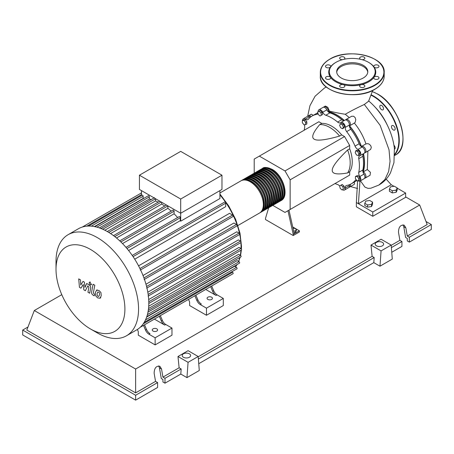 <?xml version="1.0" encoding="UTF-8"?>
<svg xmlns="http://www.w3.org/2000/svg" width="454" height="454" viewBox="0 0 454 454"><rect width="100%" height="100%" fill="white"/><g stroke="black" fill="none" stroke-linecap="round" stroke-linejoin="round"><path stroke-width="0.68" d="M362.956 171.918A38.868 22.439 -120 0 0 364.335 162.799A38.868 22.439 -120 0 0 363.348 153.798M361.316 146.597A38.868 22.439 -120 0 0 349.37 125.911M344.155 120.554A38.868 22.439 -120 0 0 328.27 111.832M293.057 228.441L294.425 228.226L296.32 229.321L295.628 230.819L293.659 231.126M295.628 230.819L295.628 232.193L296.32 230.7L296.32 229.321M295.628 232.193L293.954 232.454M287.955 210.724L293.216 234.36L299.379 230.802L292.734 226.966M293.216 234.36L293.216 235.547L299.379 231.988L299.379 230.802M293.216 235.547L265.499 219.543L265.499 218.357L268.677 207.75M294.243 233.765L288.982 210.128M272.792 205.378L285.004 212.427L290.14 209.464L290.14 179.829L285.004 170.937L344.552 136.558L349.682 145.45L349.682 148.793L347.628 149.973C337.26 160.046 332.129 166.839 332.232 170.346C332.129 173.967 337.26 174.83 347.628 172.934L349.682 171.748L349.682 175.085L344.552 178.053M290.14 179.829L349.682 145.45M290.14 209.464L349.682 175.085M285.004 170.937L259.336 156.119L254.206 159.082L254.206 173.19M259.336 156.119L318.884 121.74L321.778 123.409L319.724 124.595C312.891 132.625 311.075 137.5 314.264 139.225C317.25 141.069 325.7 140.019 339.603 136.075L341.658 134.889L344.552 136.558M321.778 123.409A29.039 16.764 60 0 1 341.658 134.889M339.603 136.075A29.039 16.764 -120 0 0 319.724 124.595M347.628 172.934A29.039 16.764 -120 0 0 347.628 149.973M349.682 148.793A29.039 16.764 60 0 1 349.682 171.748M358.887 153.702L358.393 155.535L356.566 155.041L355.221 152.72L355.715 150.887L357.548 151.381L358.887 153.702L360.079 153.015L359.585 154.848L358.393 155.535M357.548 151.381L358.739 150.694L356.906 150.2L355.715 150.887M358.739 150.694L360.079 153.015M342.464 124.946L343.411 127.387L342.464 128.737L340.568 127.642L339.62 125.202L340.568 123.851L342.464 124.946L343.655 124.26L344.603 126.7L343.411 127.387M344.603 126.7L343.655 128.051L342.464 128.737M343.655 124.26L341.754 123.165L340.568 123.851M319.049 111.207L320.876 112.83L321.37 115.231L320.03 116.003L318.197 114.38L317.704 111.979L320.235 110.521L322.068 112.144L320.876 112.83M322.068 112.144L322.561 114.544L321.37 115.231M322.561 114.544L321.216 115.316M302.353 120.537L303.998 120.389L305.638 122.432L305.638 124.623L303.998 124.771L302.353 122.728L302.353 120.537L303.544 119.845L305.19 119.703L303.998 120.389M305.19 119.703L306.83 121.746L305.638 122.432M306.83 121.746L306.83 123.936L305.638 124.623M342.004 189.959L340.171 188.336L339.683 185.936L341.022 185.164L342.855 186.787L343.349 189.187L342.004 189.959M342.855 186.787L344.047 186.1L342.214 184.477L341.022 185.164M344.047 186.1L344.535 188.501M358.7 180.63L357.054 180.777L355.414 178.734L355.414 176.544L357.054 176.396L358.7 178.439L358.7 180.63L359.886 179.943L359.886 177.752L358.7 178.439M357.054 176.396L358.246 175.709L356.606 175.857L355.414 176.544M358.246 175.709L359.886 177.752M339.706 186.055A4.358 2.514 -120 0 0 337.64 184.545A39.157 22.609 60 0 1 335.024 183.547M318.175 111.712A3.632 2.094 60 0 1 318.912 109.777A3.632 2.094 60 0 1 322.732 112.223A4.358 2.514 -120 0 0 325.796 115.248A39.157 22.609 60 0 1 337.64 122.081A4.358 2.514 -120 0 0 340.472 122.762A4.358 2.514 -120 0 0 340.699 122.597A3.632 2.094 60 0 1 340.892 122.461A3.632 2.094 60 0 1 343.82 123.579A3.632 2.094 60 0 1 345.256 127.409A4.358 2.514 -120 0 0 346.657 131.603A39.157 22.609 60 0 1 355.028 146.103A4.358 2.514 -120 0 0 357.962 149.417A3.632 2.094 60 0 1 360.561 152.578A3.632 2.094 60 0 1 360.062 155.665A3.632 2.094 60 0 1 359.852 155.762A4.358 2.514 -120 0 0 359.596 155.881A4.358 2.514 -120 0 0 358.762 158.673L362.871 156.307A4.358 2.514 60 0 1 363.399 153.736M358.762 158.673A39.157 22.609 60 0 1 358.762 172.35A4.358 2.514 -120 0 0 359.852 176.515A3.632 2.094 60 0 1 360.062 181.044A3.632 2.094 60 0 1 357.979 180.698M362.871 156.307A39.157 22.609 60 0 1 362.871 169.978L358.762 172.35M359.852 176.515L363.955 174.143A4.358 2.514 60 0 1 362.871 169.978M346.657 131.603L350.76 129.231A4.358 2.514 60 0 1 349.364 125.037L345.256 127.409M350.76 129.231A39.157 22.609 60 0 1 359.137 143.736L355.028 146.103M357.962 149.417L362.071 147.045A4.358 2.514 60 0 1 359.137 143.736M325.796 115.248L329.905 112.876A4.358 2.514 60 0 1 326.84 109.851L322.732 112.223M329.905 112.876A39.157 22.609 60 0 1 341.743 119.708L337.64 122.081M344.228 120.537A4.358 2.514 60 0 1 341.743 119.708M310.394 117.189A4.358 2.514 60 0 1 309.577 116.74L305.468 119.107A4.358 2.514 -120 0 0 307.988 119.544A4.358 2.514 -120 0 0 308.402 119.186A39.157 22.609 60 0 1 312.136 115.986A39.157 22.609 60 0 1 316.779 114.351A4.358 2.514 -120 0 0 317.295 114.17A4.358 2.514 -120 0 0 317.987 113.347M312.136 115.986L316.245 113.613A39.157 22.609 60 0 1 317.874 112.819M304.225 130.202A39.157 22.609 60 0 1 304.668 127.443A4.358 2.514 -120 0 0 304.339 124.737M356.475 180.056A4.358 2.514 -120 0 0 355.442 180.249A4.358 2.514 -120 0 0 355.028 180.607A39.157 22.609 60 0 1 351.294 183.808A39.157 22.609 60 0 1 346.657 185.442A4.358 2.514 -120 0 0 346.141 185.624A4.358 2.514 -120 0 0 345.256 188.018A3.632 2.094 60 0 1 344.518 190.016A3.632 2.094 60 0 1 342.475 189.693M356.821 180.488A39.157 22.609 60 0 1 355.403 181.435L351.294 183.808M345.256 188.018L349.364 185.646A4.358 2.514 60 0 1 349.381 184.716M302.619 120.378A3.632 2.094 60 0 1 303.374 118.749L307.477 116.377A3.632 2.094 60 0 1 309.577 116.74M318.912 109.777L323.021 107.405A3.632 2.094 60 0 1 326.84 109.851M344.807 120.225A3.632 2.094 60 0 1 344.995 120.094A3.632 2.094 60 0 1 347.923 121.207A3.632 2.094 60 0 1 349.364 125.037M362.071 147.045A3.632 2.094 60 0 1 364.664 150.206A3.632 2.094 60 0 1 364.165 153.299L360.062 155.665M363.955 174.143A3.632 2.094 60 0 1 364.165 178.672L360.062 181.044M349.364 185.646A3.632 2.094 60 0 1 348.627 187.644L344.518 190.016M303.374 118.749A3.632 2.094 60 0 1 305.468 119.107M261.969 168.735A18.586 10.731 60 0 1 262.469 168.417A18.586 10.731 60 0 1 271.759 169.336A18.586 10.731 60 0 1 283.903 185.714A18.586 10.731 60 0 1 281.054 200.606A18.586 10.731 60 0 1 280.527 200.878M237.907 225.513L259.495 213.051A18.586 10.731 -120 0 0 262.344 198.16A18.586 10.731 -120 0 0 250.199 181.782A18.586 10.731 -120 0 0 240.909 180.862L219.918 192.984M265.074 168.139A18.001 10.397 60 0 1 271.759 169.813A18.001 10.397 60 0 1 282.876 183.768A18.001 10.397 60 0 1 282.592 198.483M241.437 180.59A18.586 10.731 60 0 1 241.937 180.272A18.586 10.731 60 0 1 251.227 181.191A18.586 10.731 60 0 1 263.371 197.569A18.586 10.731 60 0 1 260.522 212.461A18.586 10.731 60 0 1 259.994 212.733M260.522 212.461L261.549 211.865A18.586 10.731 -120 0 0 264.398 196.974A18.586 10.731 -120 0 0 252.254 180.601A18.586 10.731 -120 0 0 242.964 179.676L241.937 180.272M243.492 179.404A18.586 10.731 60 0 1 243.991 179.086A18.586 10.731 60 0 1 253.281 180.005A18.586 10.731 60 0 1 265.42 196.383A18.586 10.731 60 0 1 262.577 211.275A18.586 10.731 60 0 1 262.049 211.547M262.577 211.275L263.598 210.679A18.586 10.731 -120 0 0 266.447 195.787A18.586 10.731 -120 0 0 254.308 179.415A18.586 10.731 -120 0 0 245.018 178.49L243.991 179.086M245.546 178.223A18.586 10.731 60 0 1 246.045 177.9A18.586 10.731 60 0 1 255.335 178.819A18.586 10.731 60 0 1 267.474 195.197A18.586 10.731 60 0 1 264.625 210.088A18.586 10.731 60 0 1 264.097 210.361M264.625 210.088L265.652 209.498A18.586 10.731 -120 0 0 268.501 194.601A18.586 10.731 -120 0 0 256.362 178.229A18.586 10.731 -120 0 0 247.072 177.31L246.045 177.9M247.595 177.037A18.586 10.731 60 0 1 248.094 176.714A18.586 10.731 60 0 1 257.39 177.633A18.586 10.731 60 0 1 269.528 194.011A18.586 10.731 60 0 1 266.68 208.902A18.586 10.731 60 0 1 266.152 209.175M266.68 208.902L267.707 208.312A18.586 10.731 -120 0 0 270.556 193.421A18.586 10.731 -120 0 0 258.417 177.043A18.586 10.731 -120 0 0 249.121 176.124L248.094 176.714M249.649 175.851A18.586 10.731 60 0 1 250.148 175.528A18.586 10.731 60 0 1 259.444 176.447A18.586 10.731 60 0 1 271.583 192.825A18.586 10.731 60 0 1 268.734 207.716A18.586 10.731 60 0 1 268.206 207.989M268.734 207.716L269.761 207.126A18.586 10.731 -120 0 0 272.61 192.235A18.586 10.731 -120 0 0 260.465 175.857A18.586 10.731 -120 0 0 251.176 174.938L250.148 175.528M251.703 174.665A18.586 10.731 60 0 1 252.203 174.342A18.586 10.731 60 0 1 261.493 175.267A18.586 10.731 60 0 1 273.637 191.639A18.586 10.731 60 0 1 270.788 206.53A18.586 10.731 60 0 1 270.261 206.803M270.788 206.53L271.815 205.94A18.586 10.731 -120 0 0 274.664 191.049A18.586 10.731 -120 0 0 262.52 174.671A18.586 10.731 -120 0 0 253.23 173.751L252.203 174.342M253.758 173.479A18.586 10.731 60 0 1 254.257 173.156A18.586 10.731 60 0 1 263.547 174.081A18.586 10.731 60 0 1 275.692 190.453A18.586 10.731 60 0 1 272.843 205.344A18.586 10.731 60 0 1 272.315 205.617M272.843 205.344L273.864 204.754A18.586 10.731 -120 0 0 276.713 189.863A18.586 10.731 -120 0 0 264.574 173.485A18.586 10.731 -120 0 0 255.284 172.565L254.257 173.156M255.812 172.293A18.586 10.731 60 0 1 256.311 171.975A18.586 10.731 60 0 1 265.601 172.895A18.586 10.731 60 0 1 277.74 189.267A18.586 10.731 60 0 1 274.891 204.164A18.586 10.731 60 0 1 274.364 204.431M274.891 204.164L275.918 203.568A18.586 10.731 -120 0 0 278.767 188.677A18.586 10.731 -120 0 0 266.629 172.299A18.586 10.731 -120 0 0 257.339 171.379L256.311 171.975M257.866 171.107A18.586 10.731 60 0 1 258.36 170.789A18.586 10.731 60 0 1 267.656 171.708A18.586 10.731 60 0 1 279.795 188.087A18.586 10.731 60 0 1 276.946 202.978A18.586 10.731 60 0 1 276.418 203.25M276.946 202.978L277.973 202.382A18.586 10.731 -120 0 0 280.822 187.491A18.586 10.731 -120 0 0 268.683 171.113A18.586 10.731 -120 0 0 259.387 170.193L258.36 170.789M259.915 169.921A18.586 10.731 60 0 1 260.414 169.603A18.586 10.731 60 0 1 269.71 170.522A18.586 10.731 60 0 1 281.849 186.9A18.586 10.731 60 0 1 279 201.792A18.586 10.731 60 0 1 278.472 202.064M279 201.792L280.027 201.196A18.586 10.731 -120 0 0 282.876 186.305A18.586 10.731 -120 0 0 270.737 169.932A18.586 10.731 -120 0 0 261.442 169.007L260.414 169.603M263.025 169.325A18.001 10.397 60 0 1 269.71 170.999A18.001 10.397 60 0 1 280.827 184.954A18.001 10.397 60 0 1 280.544 199.669M260.971 170.511A18.001 10.397 60 0 1 267.656 172.179A18.001 10.397 60 0 1 278.773 186.14A18.001 10.397 60 0 1 278.489 200.855M258.916 171.697A18.001 10.397 60 0 1 265.601 173.366A18.001 10.397 60 0 1 276.719 187.32A18.001 10.397 60 0 1 276.435 202.041M256.862 172.883A18.001 10.397 60 0 1 263.547 174.552A18.001 10.397 60 0 1 274.664 188.506A18.001 10.397 60 0 1 274.381 203.227M254.808 174.069A18.001 10.397 60 0 1 261.493 175.738A18.001 10.397 60 0 1 272.61 189.693A18.001 10.397 60 0 1 272.326 204.413M252.759 175.255A18.001 10.397 60 0 1 259.444 176.924A18.001 10.397 60 0 1 270.561 190.879A18.001 10.397 60 0 1 270.278 205.6M250.704 176.441A18.001 10.397 60 0 1 257.39 178.11A18.001 10.397 60 0 1 268.507 192.065A18.001 10.397 60 0 1 268.223 206.786M248.65 177.627A18.001 10.397 60 0 1 255.335 179.296A18.001 10.397 60 0 1 266.453 193.251A18.001 10.397 60 0 1 266.169 207.966M246.596 178.808A18.001 10.397 60 0 1 253.281 180.482A18.001 10.397 60 0 1 264.398 194.437A18.001 10.397 60 0 1 264.114 209.152M244.541 179.994A18.001 10.397 60 0 1 251.227 181.668A18.001 10.397 60 0 1 262.344 195.623A18.001 10.397 60 0 1 262.06 210.338M153.032 331.062A2.684 1.549 180 0 1 152.243 329.967A2.684 1.549 180 0 1 153.9 328.531A2.684 1.549 180 0 1 156.829 328.866A2.684 1.549 180 0 1 157.617 329.967A2.684 1.549 180 0 1 155.96 331.397A2.684 1.549 180 0 1 153.032 331.062M207.853 299.413A2.684 1.549 180 0 1 207.069 298.312A2.684 1.549 180 0 1 208.727 296.882A2.684 1.549 180 0 1 211.649 297.217A2.684 1.549 180 0 1 212.438 298.312A2.684 1.549 180 0 1 210.781 299.748A2.684 1.549 180 0 1 207.853 299.413M97.287 332.901L90.46 328.957A48.709 28.125 -120 0 0 124.901 309.072A48.709 28.125 -120 0 0 90.46 249.411A48.709 28.125 -120 0 0 56.012 269.301A48.709 28.125 -120 0 0 90.46 328.957L97.287 332.901A58.367 33.698 -120 0 0 126.467 335.79A58.367 33.698 -120 0 0 135.417 289.022A58.367 33.698 -120 0 0 97.287 237.59A58.367 33.698 -120 0 0 68.1 234.695A58.367 33.698 -120 0 0 56.012 261.419L56.012 269.301M126.467 335.79L136.711 329.876A58.367 33.698 -120 0 0 140.258 327.255A58.367 33.698 -120 0 0 144.236 322.295A58.367 33.698 -120 0 0 146.835 316.54A58.367 33.698 -120 0 0 148.316 310.139A58.367 33.698 -120 0 0 148.798 303.159A58.367 33.698 -120 0 0 148.316 295.622A58.367 33.698 -120 0 0 146.835 287.513A58.367 33.698 -120 0 0 144.236 278.756A58.367 33.698 -120 0 0 140.258 269.205A58.367 33.698 -120 0 0 132.664 256.05A58.367 33.698 -120 0 0 126.377 247.822A58.367 33.698 -120 0 0 120.094 241.199A58.367 33.698 -120 0 0 113.812 235.859A58.367 33.698 -120 0 0 107.524 231.676A58.367 33.698 -120 0 0 101.242 228.606A58.367 33.698 -120 0 0 94.954 226.682A58.367 33.698 -120 0 0 88.672 226.052A58.367 33.698 -120 0 0 82.39 227.023A58.367 33.698 -120 0 0 78.343 228.788L68.1 234.695M219.918 190.618L219.918 198.551L180.698 221.194A54.735 31.604 -120 0 0 180.278 220.672L128.59 250.512M133.073 256.652L225.683 203.182L225.683 206.672L134.725 259.189M138.566 265.845L229.531 213.329L232.55 215.077A0.874 0.505 60 0 1 233.118 215.843A0.874 0.505 60 0 1 232.987 216.541L140.207 270.107M143.016 275.499L233.918 223.016L236.472 224.486A0.874 0.505 60 0 1 237.039 225.258A0.874 0.505 60 0 1 236.909 225.956L144.128 279.522M145.978 284.221L236.767 231.807L239.031 233.112A0.874 0.505 60 0 1 239.599 233.878A0.874 0.505 60 0 1 239.468 234.576L146.687 288.148M147.805 292.211L238.407 239.899L240.489 241.102A0.874 0.505 60 0 1 241.057 241.868A0.874 0.505 60 0 1 240.926 242.567L148.14 296.133M148.679 299.544L239.008 247.396L240.961 248.525A0.874 0.505 -120 0 1 241.534 249.291A0.874 0.505 -120 0 1 241.397 249.989L148.793 303.454M148.708 306.217L238.605 254.314L240.489 255.398A0.874 0.505 -120 0 1 241.057 256.169A0.874 0.505 -120 0 1 240.926 256.868L148.282 310.349M147.976 312.136L237.181 260.636L239.031 261.708A0.874 0.505 -120 0 1 239.599 262.474A0.874 0.505 -120 0 1 239.468 263.172L146.79 316.676M146.659 317.062L234.593 266.294L236.472 267.378A0.874 0.505 -120 0 1 237.039 268.144A0.874 0.505 -120 0 1 236.909 268.842L144.196 322.368M180.698 199.034L139.429 175.204L139.429 189.431L180.698 213.255L221.972 189.431L221.972 175.204L180.698 199.034L180.698 221.194M139.429 175.204L180.698 151.375L221.972 175.204M141.483 195.515L141.483 190.618M143.685 198.438A54.735 31.604 -120 0 0 143.135 198.449L143.135 196.281A0.874 0.505 -120 0 0 142.755 195.402A0.874 0.505 -120 0 0 142.085 195.169L88.519 226.098M151.29 199.51A54.735 31.604 -120 0 0 149.326 199.039L149.326 196.9A0.874 0.505 -120 0 0 148.946 196.02A0.874 0.505 -120 0 0 148.271 195.787L94.71 226.716M158.157 202.149A54.735 31.604 -120 0 0 155.518 200.963L155.518 198.79A0.874 0.505 -120 0 0 155.512 198.716M164.757 206.031A54.735 31.604 -120 0 0 161.703 204.073L161.703 202.291M171.232 211.127A54.735 31.604 -120 0 0 167.895 208.341L167.895 205.94A0.874 0.505 -120 0 0 167.895 205.866M177.622 217.54A54.735 31.604 -120 0 0 174.086 213.811L174.086 211.195A0.874 0.505 -120 0 0 173.706 210.321A0.874 0.505 -120 0 0 173.036 210.083L119.737 240.858M180.278 220.672L180.278 217.727A0.874 0.505 -120 0 0 179.898 216.847A0.874 0.505 -120 0 0 179.228 216.615L125.979 247.356M174.086 213.811L122.518 243.588M167.895 208.341L116.513 238.01M161.703 204.073L110.6 233.583M155.518 200.963L104.834 230.223M149.326 199.039L99.341 227.897M143.135 198.449L94.415 226.574M145.501 330.069A5.806 3.354 -120 0 0 148.946 334.218L149.973 333.622A5.806 3.354 60 0 1 146.529 329.479L145.501 330.069L143.515 325.387M156.624 317.811A0.874 0.505 -120 0 1 156.619 317.817L144.537 324.792L146.529 329.479M162.339 320.348L161.312 320.944A5.806 3.354 -120 0 0 164.757 325.087L165.784 324.496A5.806 3.354 60 0 1 162.339 320.348L160.347 315.666L192.138 297.308A0.874 0.505 -120 0 0 192.144 297.308M165.784 324.496L171.975 328.066L155.137 337.787L148.946 334.218M164.757 325.087L154.394 319.105M196.832 300.435A5.806 3.354 -120 0 0 200.276 304.577L201.304 303.987A5.806 3.354 60 0 1 197.859 299.839L196.832 300.435L194.845 295.747M207.949 288.182A0.874 0.505 -120 0 0 207.955 288.177L195.873 295.157L197.859 299.839M161.312 320.944L159.32 316.256M143.248 323.821L232.55 272.264A0.874 0.505 -120 0 1 233.118 273.03A0.874 0.505 -120 0 1 232.987 273.728L140.808 326.948A0.874 0.505 -120 0 0 140.814 326.942M213.669 290.713L212.642 291.303A5.806 3.354 -120 0 0 216.087 295.452L217.114 294.856A5.806 3.354 60 0 1 213.669 290.713L211.683 286.026L225.507 278.047A0.874 0.505 60 0 0 225.513 278.041M217.114 294.856L223.306 298.431L206.468 308.152L200.276 304.577M216.087 295.452L205.724 289.465M212.642 291.303L210.656 286.622M171.975 328.066L171.975 335.183L155.137 344.904L138.3 335.183L138.3 331.624L137.38 329.468M223.306 298.431L223.306 305.548L206.468 315.263L189.63 305.548L189.63 301.989L188.529 299.396M232.55 272.264L231.767 271.81M225.683 203.182A0.874 0.505 -120 0 0 225.303 202.308A0.874 0.505 -120 0 0 224.634 202.075L132.233 255.42M206.468 315.263L206.468 308.152M155.137 344.904L155.137 337.787M97.814 291.967L97.094 293.483L97.162 295.475L97.899 296.252L98.773 296.4L99.5 294.873L99.426 292.892L98.671 292.109L97.729 292.007M96.668 290.134L95.363 292.484L95.624 295.753L97.599 297.875L99.92 298.233L101.225 295.872L100.964 292.614L98.978 290.486L96.481 290.231L97.179 289.828M99.92 298.233L100.799 297.739M93.064 284.232L91.612 292.036C91.35 293.216 91.895 294.294 93.246 295.27L94.233 295.838L94.517 294.311L93.359 292.926L94.795 285.231L93.064 284.232M90.164 284.806L90.908 284.879L91.214 284.198L90.164 282.382L89.421 282.309L89.115 282.99L90.164 284.806M80.954 288.171L83.247 284.476L83.848 289.845L85.363 290.719L87.849 285.838L88.882 287.155L87.951 292.217L89.676 293.216L90.63 288.035C90.885 286.849 90.34 285.77 88.984 284.806L86.691 283.483L84.966 287.433L84.37 282.144L83.02 281.367L80.778 285.016L80.494 279.908L78.712 278.875L79.439 287.303L80.954 288.171M374.715 106.758A37.603 21.713 60 0 1 387.114 124.725M389.43 189.097L390.468 186.849L394.356 186.248L397.199 187.894L396.16 190.135L392.273 190.737L389.43 189.097L389.43 191.276L392.273 192.922L392.273 190.737M396.16 190.135L396.16 192.32L397.199 190.073L397.199 187.894M396.16 192.32L392.273 192.922M364.789 203.318L365.828 201.077L369.715 200.475L372.564 202.121L371.52 204.362L367.632 204.964L364.789 203.318L364.789 205.503L367.632 207.143L367.632 204.964M371.52 204.362L371.52 206.542L372.564 204.3L372.564 202.121M371.52 206.542L367.632 207.143M345.585 119.924A3.632 2.094 60 0 1 346.022 119.498L351.697 116.252L353.587 116.264L355.102 117.529L355.771 119.578L355.232 122.234L354.37 123.057C359.472 129.288 363.331 136.228 365.952 143.89L367.854 143.634L369.028 144.077L370.634 145.484L371.315 147.363L370.634 149.411L365.192 152.703A3.632 2.094 60 0 1 364.607 152.873M346.022 119.498A3.632 2.094 60 0 1 349.654 121.593A3.632 2.094 60 0 1 349.654 125.786A3.632 2.094 60 0 1 349.54 125.843A39.157 22.609 60 0 1 361.458 146.483A3.632 2.094 60 0 1 361.566 146.415A3.632 2.094 60 0 1 365.192 148.515A3.632 2.094 60 0 1 365.192 152.703M323.606 107.235A3.632 2.094 60 0 1 324.048 106.809A3.632 2.094 60 0 1 326.914 107.859A3.632 2.094 60 0 1 328.424 111.61L329.411 111.043C333.707 112.212 338.996 113.29 345.284 114.272L349.279 117.62M328.424 111.61A39.157 22.609 60 0 1 344.336 120.475M324.048 106.809L325.359 106.054L327.816 107.32L329.411 111.043M316.767 113.33A39.157 22.609 60 0 1 317.272 113.023A39.157 22.609 60 0 1 317.851 112.706M308.067 116.207A3.632 2.094 60 0 1 308.504 115.781L311.302 114.17L313.283 115.322M308.504 115.781A3.632 2.094 60 0 1 311.16 116.61M367.893 151.142L367.303 169.535L363.223 171.89A3.632 2.094 60 0 1 365.72 175.074A3.632 2.094 60 0 1 365.192 178.082A3.632 2.094 60 0 1 364.607 178.246M363.506 153.679A39.157 22.609 60 0 1 363.223 171.89M356.884 180.567A39.157 22.609 60 0 1 356.43 180.845A39.157 22.609 60 0 1 355.908 181.129M367.303 169.535L370.424 172.327L370.089 175.255L365.192 178.082M354.165 182.15L354.551 183.739L354.222 184.409L349.654 187.054A3.632 2.094 60 0 1 349.064 187.224M350.267 184.341A3.632 2.094 60 0 1 349.654 187.054M386.161 179.12L391.263 184.75L358.41 203.715L359.982 181.089M360.459 180.817L364.891 187.088L368.007 188.365L370.839 188.217M397.199 188.177L405.632 193.046L372.779 212.012L356.356 202.529L357.61 180.732M368.597 101.225L364.329 104.465C356.957 107.887 350.613 111.156 345.284 114.272M391.263 184.75L393.97 186.31M405.632 193.046L405.632 197.314L372.779 216.28L356.356 206.797L356.356 202.529M372.779 216.28L372.779 212.012M393.936 145.206A2.616 1.51 60 0 1 394.622 149.122A2.616 1.51 60 0 1 394.458 149.196M392.012 125.542L392.012 125.542A2.616 1.51 60 0 1 394.622 127.052A2.616 1.51 60 0 1 394.622 130.065L394.622 130.065A2.616 1.51 60 0 1 392.012 128.556A2.616 1.51 60 0 1 392.012 125.542M379.799 106.525A2.616 1.51 60 0 1 380.344 105.334A2.616 1.51 60 0 1 382.353 106.032A2.616 1.51 60 0 1 383.494 108.659A2.616 1.51 60 0 1 382.955 109.857A2.616 1.51 60 0 1 380.94 109.159A2.616 1.51 60 0 1 379.799 106.525M341.255 78.003A15.55 8.978 180 0 1 336.698 71.658A15.55 8.978 180 0 1 346.3 63.361A15.55 8.978 180 0 1 363.245 65.308A15.55 8.978 180 0 1 367.797 71.658A15.55 8.978 180 0 1 358.2 79.949A15.55 8.978 180 0 1 341.255 78.003M336.732 72.248A15.55 8.978 180 0 1 346.777 64.44A15.55 8.978 180 0 1 363.245 66.494A15.55 8.978 180 0 1 367.763 72.248M368.881 62.527L368.472 62.289L368.881 62.527A23.523 13.58 180 0 1 373.977 66.931A23.523 13.58 180 0 1 373.977 77.328A23.523 13.58 180 0 1 361.248 84.677A23.523 13.58 180 0 1 343.247 84.677A23.523 13.58 180 0 1 335.62 81.731A23.523 13.58 180 0 1 330.518 77.328A2.616 1.51 180 0 1 330.716 77.906A2.616 1.51 180 0 1 328.106 79.41A2.616 1.51 180 0 1 325.49 77.906A2.616 1.51 180 0 1 328.106 76.397A2.616 1.51 180 0 1 330.518 77.328A23.523 13.58 180 0 1 330.518 66.931A2.616 1.51 180 0 1 326.256 67.425A2.616 1.51 180 0 1 325.49 66.358A2.616 1.51 180 0 1 327.107 64.962A2.616 1.51 180 0 1 329.95 65.291A2.616 1.51 180 0 1 330.716 66.358A2.616 1.51 180 0 1 330.518 66.931A23.523 13.58 180 0 1 335.62 62.527L336.028 62.289A22.938 13.245 180 0 1 368.472 62.289L368.472 62.289A22.938 13.245 180 0 1 368.472 81.022A22.938 13.245 180 0 1 336.028 81.022A22.938 13.245 180 0 1 336.028 62.289M344.098 87.134A2.616 1.51 180 0 1 341.249 87.463A2.616 1.51 180 0 1 339.637 86.067A2.616 1.51 180 0 1 340.398 85A2.616 1.51 180 0 1 343.247 84.677A2.616 1.51 180 0 1 344.864 86.067A2.616 1.51 180 0 1 344.098 87.134M342.39 59.695A2.616 1.51 180 0 1 339.637 58.191A2.616 1.51 180 0 1 342.248 56.682A2.616 1.51 180 0 1 344.864 58.191A2.616 1.51 180 0 1 344.041 59.287M360.459 59.287A2.616 1.51 180 0 1 359.636 58.191A2.616 1.51 180 0 1 360.402 57.125A2.616 1.51 180 0 1 363.251 56.795A2.616 1.51 180 0 1 364.863 58.191A2.616 1.51 180 0 1 364.097 59.258A2.616 1.51 180 0 1 362.105 59.695M376.394 64.848A2.616 1.51 180 0 1 379.005 66.358A2.616 1.51 180 0 1 376.394 67.867A2.616 1.51 180 0 1 373.977 66.931A2.616 1.51 180 0 1 373.778 66.358A2.616 1.51 180 0 1 376.394 64.848M378.244 76.84A2.616 1.51 180 0 1 379.005 77.906A2.616 1.51 180 0 1 377.393 79.297A2.616 1.51 180 0 1 374.544 78.973A2.616 1.51 180 0 1 373.778 77.906A2.616 1.51 180 0 1 373.977 77.328A2.616 1.51 180 0 1 378.244 76.84M364.863 86.067A2.616 1.51 180 0 1 362.252 87.577A2.616 1.51 180 0 1 359.636 86.067A2.616 1.51 180 0 1 361.248 84.677A2.616 1.51 180 0 1 364.863 86.067M376.428 245.818A4.211 2.429 180 0 1 375.197 244.099A4.211 2.429 180 0 1 377.796 241.857A4.211 2.429 180 0 1 382.387 242.379A4.211 2.429 180 0 1 383.619 244.099A4.211 2.429 180 0 1 381.019 246.346A4.211 2.429 180 0 1 376.428 245.818M183.422 357.253A4.211 2.429 180 0 1 182.19 355.533A4.211 2.429 180 0 1 184.789 353.286A4.211 2.429 180 0 1 189.38 353.814A4.211 2.429 180 0 1 190.612 355.533A4.211 2.429 180 0 1 188.013 357.78A4.211 2.429 180 0 1 183.422 357.253M157.6 382.574L135.627 395.258L22.7 330.058L22.7 334.944L135.627 400.144L157.6 387.461L157.6 382.574L155.546 381.388L154.139 373.25C154.303 368.052 156.21 365.72 159.87 366.259L161.533 368.983L162.941 377.121L164.989 378.307L164.989 383.193L162.941 382.007L162.941 379.493L161.289 378.54L159.428 367.768L158.707 365.918M155.546 381.388L135.627 392.886L26.809 330.058L34.305 310.525L61.784 294.663M22.7 330.058L27.978 327.016M391.751 252.276L401.938 246.391L401.938 241.505L399.883 240.325L398.476 232.181C398.64 226.983 400.547 224.651 404.208 225.19L405.87 227.914L407.278 236.057L409.332 237.238L409.332 242.124L407.278 240.938L407.278 238.424L405.626 237.476L403.765 226.705L403.044 224.855M379.97 266.192L381.076 250.897L391.178 245.064L392.29 259.075L379.97 266.192L373.807 262.633L198.744 363.705M186.963 377.62L188.069 362.326L198.171 356.498L199.283 370.509L186.963 377.62L180.8 374.062L164.989 383.193M135.627 400.144L135.627 395.258M180.8 374.062L181.174 368.966L164.989 378.307M181.174 368.966L179.12 367.78L162.941 377.121M401.938 241.505L391.376 247.606M426.022 221.512L431.3 224.554L431.3 229.44L409.332 242.124M431.3 224.554L409.332 237.238M399.883 240.325L391.2 245.336M405.632 196.905L419.695 205.021L427.191 224.554L407.278 236.057M188.069 362.326L177.985 356.504L188.081 350.67L198.171 356.498M179.12 367.78L177.985 356.504M381.076 250.897L370.992 245.069L381.088 239.241L391.178 245.064M373.807 262.633L374.181 257.537L372.127 256.351L370.992 245.069M374.181 257.537L198.37 359.035M372.127 256.351L198.194 356.77M135.627 392.886L135.627 369.023L34.305 310.525M419.695 205.021L135.627 369.023M317.709 113.812L316.779 114.351M355.028 180.607L355.959 180.068M235.49 266.81A54.735 31.604 -120 0 0 236.931 264.637M238.515 261.408A54.735 31.604 -120 0 0 239.803 257.509M240.308 255.296A54.735 31.604 -120 0 0 240.955 250.245M241.04 248.576A54.735 31.604 -120 0 0 241.063 246.925A54.735 31.604 -120 0 0 240.892 242.589M240.779 241.358A54.735 31.604 -120 0 0 239.644 234.105M239.587 233.838A54.735 31.604 -120 0 0 219.918 194.885M120.855 241.925L174.086 211.195M114.777 236.608L167.895 205.94M108.739 232.397L161.295 202.053M102.763 229.247L155.518 198.79M96.923 227.153L149.326 196.9M91.39 226.154L143.135 196.281M148.152 294.413L240.489 241.102M139.94 268.547L232.55 215.077M146.585 286.485L239.031 233.112M143.935 277.916L236.472 224.486M148.776 301.745L240.961 248.525M148.52 308.499L240.489 255.398M147.408 314.605L239.031 261.708M145.513 319.894L236.472 267.378M86.862 226.149L141.483 194.613M126.955 248.508L180.278 217.727M364.329 104.465L380.129 125.327L389.021 149.752L390.048 161.357L388.63 171.533L384.844 179.608L378.914 185.039L370.816 188.223M394.702 154.229A36.008 20.788 -120 0 0 398.856 140.53A36.008 20.788 -120 0 0 373.398 96.43A36.008 20.788 -120 0 0 371.179 95.261M394.696 154.774A36.297 20.958 -120 0 0 399.27 140.53A36.297 20.958 -120 0 0 373.602 96.078A36.297 20.958 -120 0 0 371.315 94.875M372.371 91.583L377.444 93.927C399.372 105.26 411.965 147.312 395.445 155.013A36.297 20.958 -120 0 0 402.965 138.396A36.297 20.958 -120 0 0 377.297 93.944A36.297 20.958 -120 0 0 372.354 91.646M402.965 138.158A36.008 20.788 -120 0 0 377.507 94.063M320.308 76.158C318.924 92.162 356.492 101.049 374.777 89.336C380.906 85.698 384.044 81.311 384.192 76.158A31.939 18.444 180 0 1 374.834 89.2A31.939 18.444 180 0 1 329.661 89.2A31.939 18.444 180 0 1 320.308 76.158L320.308 72.368A31.939 18.444 180 0 1 329.661 59.326M374.834 59.326A31.939 18.444 180 0 1 384.192 72.368A31.939 18.444 180 0 1 374.834 85.409A31.939 18.444 180 0 1 329.661 85.409A31.939 18.444 180 0 1 320.308 72.368C320.456 67.22 323.594 62.828 329.723 59.196C348.014 47.471 385.577 56.37 384.192 72.368L384.192 76.158M329.871 59.207A31.649 18.274 180 0 1 374.629 59.207A31.649 18.274 180 0 1 374.629 85.051A31.649 18.274 180 0 1 329.871 85.051A31.649 18.274 180 0 1 329.871 59.207M374.629 89.319A31.649 18.274 180 0 1 329.871 89.319M159.428 367.768L161.533 368.983M403.765 226.705L405.87 227.914M344.995 120.094L340.892 122.461M281.054 200.606C289.714 196.395 283.211 175.131 272.054 169.308C267.02 167.191 263.831 166.896 262.469 168.417M219.918 193.994L228.776 205.997L235.649 219.401L239.996 233.191L241.488 246.329L241.42 249.019M241.352 250.018L240.58 255.46M240.132 257.322L238.679 261.504M237.147 264.512L235.558 266.85M113.5 235.626L166.47 205.043M107.269 231.529L159.808 201.196M154.462 197.683L100.902 228.606M141.483 192.899L82.356 227.034M91.6 284.482L90.908 284.879M90.119 281.911L89.421 282.309M354.5 122.989L349.654 125.786M317.851 112.688L317.272 113.023M356.889 180.578L356.43 180.845M366.077 143.81L361.566 146.415M350.494 186.571L357.559 188.489M368.603 100.907C381.451 111.531 392.375 130.122 394.395 148.566L393.947 162.646L390.519 172.747C387.835 177.951 383.971 182.048 378.914 185.039M368.591 101.236L372.689 90.437M307.67 116.286L309.946 105.691L315.076 96.231L324.536 87.945L326.295 86.992M395.445 155.013L394.685 155.45"/></g></svg>
